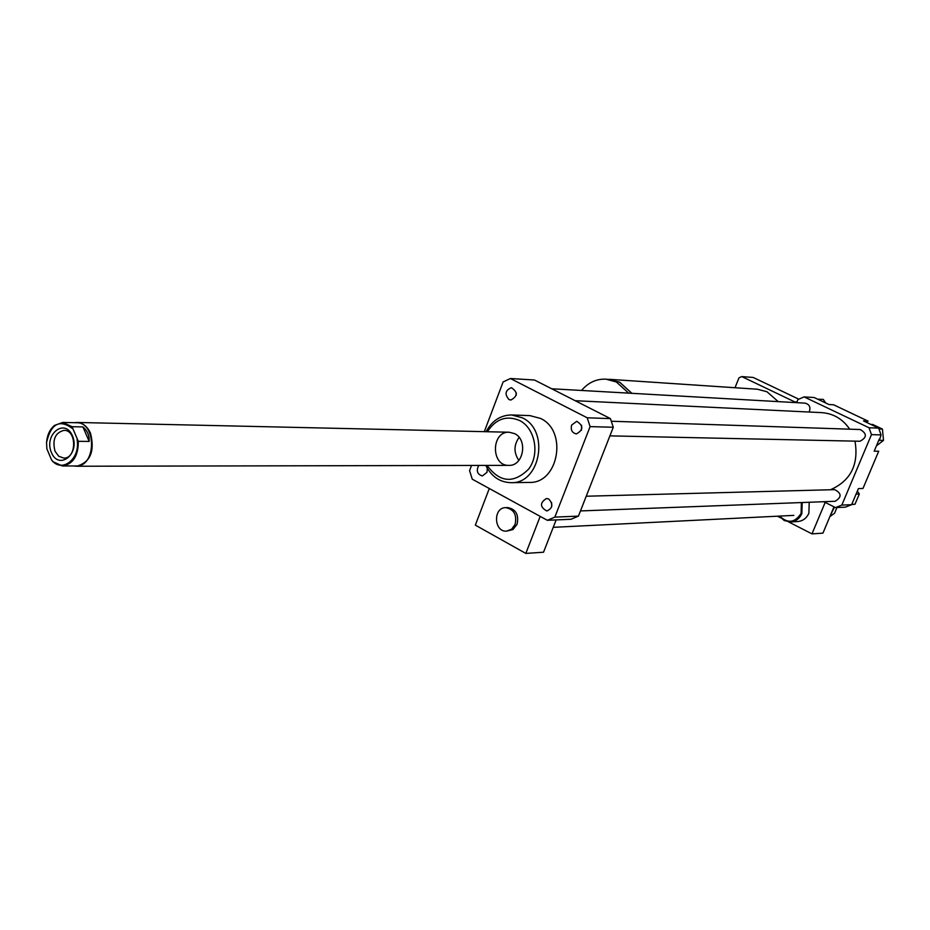 <?xml version="1.0" encoding="UTF-8"?>
<svg xmlns="http://www.w3.org/2000/svg" width="930" height="930" viewBox="0 0 930 930"><rect width="100%" height="100%" fill="white"/><g stroke="black" fill="none" stroke-linecap="round" stroke-linejoin="round"><path stroke-width="1.4" d="M631.9 393.32L619.601 382.137L607.383 379.254M609.162 379.312L757.369 389.228L766.948 391.739L778.247 401.621M631.83 393.309L619.578 382.195L605.93 379.161C596.363 378.812 588.225 382.579 581.529 390.461M628.645 393.134L616.369 381.986L605.93 379.161M798.731 399.156L753.242 377.464L741.78 376.58L739.013 377.801L735.002 387.729M794.906 402.562L794.639 401.853L796.94 401.981M794.639 401.853L741.78 376.58M788.524 521.87L811.995 533.878L825.177 502.409L823.782 501.712L835.512 507.594L841.836 505.095L871.468 434.636L869.038 427.765L804.125 396.901L797.94 399.551L796.661 402.667M515.104 524.392L511.663 529.182L506.618 531.123C493.853 532.286 492.853 507.501 505.676 507.641C513.941 509.21 517.08 514.79 515.104 524.392M505.676 507.641L507.652 507.571C515.906 509.14 519.033 514.72 517.068 524.299L512.976 529.554L506.618 531.123M489.285 488.506L475.335 525.125L525.822 553.42L543.538 552.211L556.128 519.905M540.191 516.371L525.822 553.42M484.309 431.66L503.118 381.939L510.407 378.51L534.494 380.021L610.429 418.616L613.277 427.265L578.437 516.127L571.043 519.254L547.351 520.3L472.266 479.194L469.569 470.627L471.533 465.453M870.875 424.429L872.77 424.499L882.442 429.09L883.5 440.39L876.432 445.842M841.836 505.095L851.624 504.688L858.402 488.61L862.982 488.483L878.711 451.224L874.188 451.178L878.443 441.064L879.443 440.297L883.5 440.39M878.99 428.963L882.442 429.09M879.443 440.297L881.047 434.903L878.641 428.114L863.493 420.93L868.05 421.116L866.202 422.208M878.443 441.064L879.327 438.983M825.701 402.992L823.283 399.389L817.865 399.272L814.18 397.529L804.125 396.901M868.05 421.116L833.594 404.783L828.921 404.515L819.749 400.167L819.051 399.121M819.749 400.167L817.865 399.272M856.088 494.097L859.32 493.993L857.367 491.063M851.682 504.548L854.996 504.234L859.32 493.993M851.752 504.374L854.996 504.234M871.468 434.636L881.047 434.903M869.038 427.765L878.641 428.114M835.512 507.594L845.347 507.164L851.624 504.688M548.816 499.061C553.385 504.293 552.734 508.268 546.84 510.989C539.842 507.024 539.714 502.863 546.456 498.48L548.816 499.061M551.595 502.526L551.723 506.629M571.613 425.068L576.74 421.313C583.575 425.696 583.459 429.904 576.414 433.915C572.113 432.95 570.52 430.009 571.613 425.068M581.587 425.219L581.448 430.299M508.966 399.54C504.432 394.111 505.257 390.17 511.454 387.694C517.929 392.135 517.719 396.25 510.849 400.051L508.966 399.54M516.313 392.937L516.185 395.32M487.285 468.325L486.983 472.359L482.356 475.951C477.264 474.347 476.055 470.847 478.706 465.442M580.483 510.93L835.117 501.282C841.859 497.19 841.72 493.319 834.721 489.645L586.249 496.225M809.17 412.037C810.913 407.34 809.553 404.376 805.089 403.143L551.723 388.775M609.906 435.868L859.948 441.25C867.027 437.53 867.132 433.624 860.273 429.532L611.417 421.244M830.432 489.761C850.706 480.822 858.902 464.605 855.007 441.146M849.729 429.183C842.696 418.977 833.361 413.466 821.702 412.641L575.193 400.702M485.751 465.419C491.459 476.579 499.863 482.333 510.965 482.682C540.47 484.088 549.99 430.323 522.311 417.814L511.628 414.966C500.538 415.106 492.028 420.686 486.099 431.706M511.628 414.966L529.914 415.617L540.516 418.43C567.951 430.764 558.512 483.786 529.263 482.414L510.965 482.682M487.041 465.419C499.77 482.67 513.662 483.891 528.682 469.057C540.016 454.119 535.169 428.288 519.649 420.534C506.583 415.082 495.829 418.814 487.378 431.729M514.639 433.647L509.222 432.229C491.087 431.09 490.738 466.174 508.896 465.372C523.392 466.209 528.194 439.867 514.639 433.647M519.114 437.402C513.732 445.017 513.651 452.678 518.87 460.408M610.429 418.616L587.214 417.791L590.097 426.614L554.838 517.115L547.351 520.3M613.277 427.265L590.097 426.614M578.437 516.127L554.838 517.115M510.407 378.51L587.214 417.791M779.247 516.104L784.269 520.556L790.581 521.939C795.755 521.451 799.509 518.673 801.846 513.604L802.183 502.526M779.642 516.092C787.78 523.788 794.929 522.881 801.114 513.36L801.381 502.56M790.581 521.939L797.673 521.544C802.811 521.056 806.554 518.289 808.879 513.255L809.216 502.258M780.665 517.847L777.445 516.197M811.995 533.878L822.945 533.134L833.978 506.827M830.583 514.929L834.512 507.094M832.745 509.78L832.234 510.989M836.93 507.536L834.617 513.174L829.886 516.592M72.04 426.696L62.81 422.429L54.405 425.475C49.79 429.439 47.174 435.101 46.558 442.471L46.86 448.795L51.534 459.85L52.778 461.594L62.38 465.976C73.04 464.21 78.341 455.979 78.294 441.308L72.04 426.696L82.921 426.917C87.362 430.613 89.443 435.461 89.164 441.436L78.294 441.308M82.921 426.917L89.164 441.436M77.051 439.553C80.829 458.723 61.659 473.754 51.534 459.85M46.86 448.795L46.558 442.517C50.976 423.685 59.555 418.988 72.284 428.439M51.406 452.55C43.629 434.624 64.716 417.582 72.424 435.786C80.282 453.933 58.916 470.778 51.406 452.55M62.81 422.429L76.539 422.743C96.813 422.057 96.371 467.023 76.121 465.953L62.38 465.976M74.272 422.685L76.911 422.452C82.817 422.825 87.35 426.417 90.501 433.206C95.023 451.399 90.35 462.408 76.481 466.244L73.83 465.953M55.01 451.213L58.695 456.235L63.74 458.083C76.725 458.816 77.016 429.869 64.007 430.346C55.184 432.671 52.173 439.634 55.01 451.213M553.234 527.333L793.836 515.383M76.481 466.244L508.896 465.372M76.911 422.452L509.256 432.229"/></g></svg>
